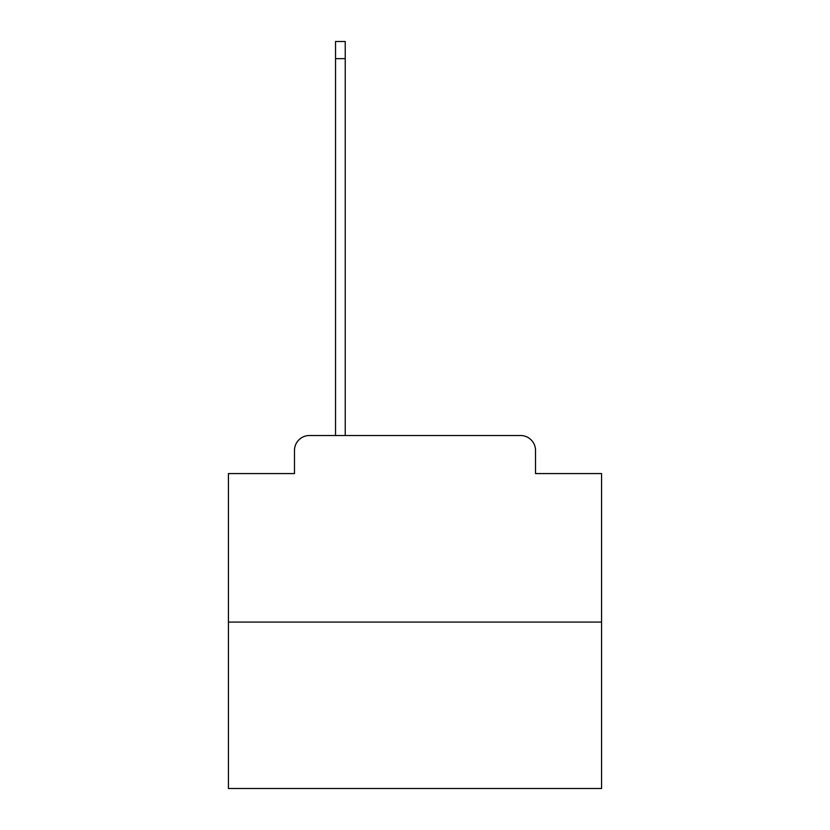 <?xml version="1.0" encoding="UTF-8"?>
<svg xmlns="http://www.w3.org/2000/svg" width="830" height="830" viewBox="0 0 830 830"><rect width="100%" height="100%" fill="white"/><g stroke="black" fill="none" stroke-linecap="round" stroke-linejoin="round"><path stroke-width="1.25" d="M294.484 450.451L294.484 473.577L294.484 450.451A14.93 14.93 0 0 1 309.403 435.522L335.528 435.522L335.528 41.5L345.228 41.5L345.228 435.522L356.796 435.522M601.563 622.085L228.437 622.085L228.437 788.5L601.563 788.5L601.563 473.577L535.516 473.577L535.516 450.451A14.93 14.93 0 0 0 520.597 435.522L309.403 435.522M228.437 622.085L228.437 473.577L294.484 473.577M473.204 435.522L520.597 435.522M535.516 473.577L535.516 450.451M335.528 58.66L345.228 58.66"/></g></svg>
